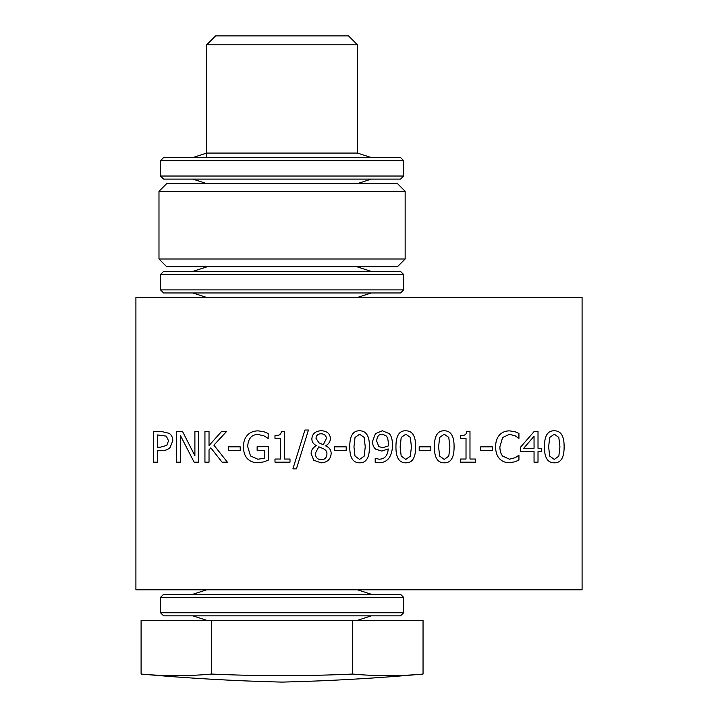 <?xml version="1.0" encoding="UTF-8"?>
<svg xmlns="http://www.w3.org/2000/svg" width="718" height="718" viewBox="0 0 718 718"><rect width="100%" height="100%" fill="white"/><g stroke="black" fill="none" stroke-linecap="round" stroke-linejoin="round"><path stroke-width="1.08" d="M158.983 191.293L405.158 191.293L397.467 183.602L166.675 183.602L158.983 191.293L158.983 258.992L166.675 266.683L397.467 266.683L405.158 258.992L158.983 258.992M348.535 35.9L215.606 35.9L206.685 44.821L357.465 44.821L348.535 35.9M206.685 44.821L206.685 157.565M141.096 674.058C164.593 676.212 188.089 676.212 211.586 674.058C258.579 676.212 305.563 676.212 352.556 674.058C376.053 676.212 399.549 676.212 423.046 674.058C376.142 678.286 329.149 680.969 282.075 682.1C234.992 680.969 187.999 678.286 141.096 674.058C164.593 676.212 188.089 676.212 211.586 674.058L211.586 620.558L141.096 620.558L141.096 674.058M352.556 674.058L352.556 620.558L423.046 620.558L423.046 674.058M352.556 620.558L211.586 620.558M582.092 297.458L582.092 589.783L135.908 589.783L135.908 297.458L582.092 297.458M559.932 446.793L558.81 437.388L554.296 434.202L549.71 437.441L548.633 446.82L549.683 456.092L554.296 459.412L558.837 456.163L559.932 446.793M534.048 436.266L523.7 448.283L534.048 448.283L534.048 436.266M411.432 446.793L410.31 437.388L405.805 434.202L401.209 437.441L400.141 446.82L401.191 456.092L405.805 459.412L410.337 456.163L411.432 446.793M386.149 435.898L382.281 434.148C378.736 434.219 376.878 436.58 376.726 441.229L378.817 446.596L382.73 447.664L388.25 445.968L388.321 444.02C388.276 439.954 387.558 437.244 386.149 435.898M365.256 446.793L364.134 437.388L359.619 434.202L355.033 437.441L353.956 446.82L355.006 456.092L359.619 459.412L364.161 456.163L365.256 446.793M321.117 433.753C317.912 433.869 316.216 435.395 316.001 438.339L318.945 442.826L323.288 444.747L326.349 438.59C326.25 435.593 324.509 433.986 321.117 433.753M323.315 448.714L318.801 446.793L315.283 453.372C315.552 457.384 317.527 459.529 321.188 459.807C324.832 459.664 326.744 457.734 326.923 454C327.139 451.739 325.927 449.971 323.315 448.714M166.316 436.122L157.43 434.946L157.43 447.215L160.231 447.215L166.782 445.366L168.533 440.807L166.316 436.122M449.89 446.793L448.768 437.388L444.254 434.202L439.667 437.441L438.59 446.82L439.64 456.092L444.254 459.412L448.795 456.163L449.89 446.793M514.851 461.827L509.358 462.724C505.292 462.724 501.999 461.378 499.459 458.685C496.946 455.993 495.653 452.035 495.6 446.82C495.626 441.749 496.91 437.836 499.432 435.099C501.918 432.308 505.257 430.89 509.439 430.854L514.851 431.653L518.935 433.448L518.935 438.384L515.147 435.817L509.412 434.345L502.6 437.513L499.863 446.82C499.925 450.985 500.877 454.081 502.699 456.118L509.412 459.188L515.371 457.662L518.935 455.194L518.935 460.085L514.851 461.827M475.451 459.035L475.451 462.177L460.435 462.177L460.435 459.035L466.018 459.035L466.018 438.411L460.435 438.411L460.435 435.593C464.537 435.826 466.655 434.399 466.799 431.303L469.985 431.303L469.985 459.035L475.451 459.035M444.254 430.782C450.904 430.764 454.18 436.104 454.081 446.793C454.144 457.653 450.868 463.002 444.254 462.823C437.576 462.895 434.291 457.554 434.399 446.82C434.327 435.916 437.612 430.576 444.254 430.782M346.202 446.838L346.202 450.581L334.561 450.581L334.561 446.838L346.202 446.838M304.908 430.037L308.453 430.037L296.408 468.863L292.917 468.863L304.908 430.037M263.766 461.88L258.076 462.778C253.651 462.787 250.115 461.45 247.459 458.757C244.82 456.011 243.483 452.008 243.438 446.767C243.492 441.785 244.838 437.89 247.477 435.072C250.088 432.317 253.633 430.917 258.103 430.854L263.811 431.706L268.173 433.501L268.173 438.438L263.937 435.844L257.627 434.399C251.363 434.776 248.051 438.851 247.701 446.641L250.519 455.966L257.924 459.233L264.26 458.237L264.26 450.285L257.134 450.285L257.134 446.695L268.299 446.695L268.299 460.13L263.766 461.88M213.892 445.142L227.382 462.177L222.068 462.177L210.823 447.861L209.028 449.881L209.028 462.177L204.935 462.177L204.935 431.401L209.028 431.401L209.028 445.546L221.647 431.401L226.637 431.401L213.892 445.142M169.134 433.322C171.494 434.848 172.724 437.298 172.796 440.681L170.103 447.511C168.165 449.63 165.095 450.689 160.904 450.707L157.43 450.707L157.43 462.177L153.347 462.177L153.347 431.401L161.074 431.401L169.134 433.322M198.707 431.401L198.707 462.177L194.12 462.177L180.496 435.646L180.496 462.177L176.682 462.177L176.682 431.401L182.498 431.401L194.892 455.768L194.892 431.401L198.707 431.401M240.225 446.838L240.225 450.581L228.575 450.581L228.575 446.838L240.225 446.838M290 459.035L290 462.177L274.985 462.177L274.985 459.035L280.567 459.035L280.567 438.411L274.985 438.411L274.985 435.593C279.087 435.826 281.205 434.399 281.339 431.303L284.534 431.303L284.534 459.035L290 459.035M331.169 453.596C330.684 459.314 327.345 462.41 321.143 462.877L313.757 460.229L311.118 453.677C311.154 450.204 312.895 447.556 316.333 445.743L316.333 445.618C313.326 444.029 311.836 441.758 311.863 438.815C312.267 433.798 315.355 431.096 321.143 430.71C327.022 431.024 330.101 433.636 330.397 438.536C330.343 441.57 328.781 443.993 325.703 445.797L325.703 445.923C329.32 447.413 331.142 449.971 331.169 453.596M359.619 430.782C366.27 430.764 369.546 436.104 369.447 446.793C369.51 457.653 366.234 463.002 359.619 462.823C352.942 462.895 349.657 457.554 349.765 446.82C349.693 435.916 352.978 430.576 359.619 430.782M375.873 449.262C373.665 447.61 372.552 444.989 372.534 441.408L375.424 433.672L382.308 430.782L389.147 433.546C391.319 435.673 392.432 439.47 392.486 444.945C392.468 450.285 391.337 454.593 389.093 457.86C386.876 461.1 383.403 462.733 378.691 462.778L375.2 462.356L375.2 458.389L379.248 459.206C384.713 459.08 387.702 455.652 388.223 448.938L381.814 451.084L375.873 449.262M405.805 430.782C412.446 430.764 415.722 436.104 415.623 446.793C415.695 457.653 412.419 463.002 405.805 462.823C399.127 462.895 395.842 457.554 395.95 446.82C395.878 435.916 399.163 430.576 405.805 430.782M430.836 446.838L430.836 450.581L419.195 450.581L419.195 446.838L430.836 446.838M492.377 446.838L492.377 450.581L480.737 450.581L480.737 446.838L492.377 446.838M541.677 448.283L541.677 451.604L538.015 451.604L538.015 462.177L534.048 462.177L534.048 451.604L520.46 451.604L520.46 447.269L534.219 431.401L538.015 431.401L538.015 448.283L541.677 448.283M554.296 430.782C560.946 430.764 564.222 436.104 564.124 446.793C564.186 457.653 560.911 463.002 554.296 462.823C547.619 462.895 544.334 457.554 544.45 446.82C544.37 435.916 547.654 430.576 554.296 430.782M160.527 597.358L403.615 597.358L400.545 594.289L163.605 594.289L160.527 597.358L160.527 612.75L403.615 612.75L403.615 597.358M160.527 612.75L163.605 615.829L400.545 615.829L403.615 612.75M403.615 289.884L160.527 289.884L163.605 292.962L400.545 292.962L403.615 289.884L403.615 274.491L160.527 274.491L160.527 289.884M403.615 274.491L400.545 271.422L163.605 271.422L160.527 274.491M282.075 160.644L403.615 160.644L400.545 157.565L163.605 157.565L160.527 160.644L282.075 160.644M160.527 176.027L163.605 179.105L400.545 179.105L403.615 176.027L160.527 176.027L160.527 160.644M192.837 157.565L206.685 153.069L357.465 153.069L357.465 44.821M405.158 258.992L405.158 191.293M359 296.956L359 297.458M205.142 589.783L205.142 590.286M359 589.783L359 590.286M206.685 589.783L192.837 594.289M357.465 589.783L371.305 594.289M357.465 620.325L371.305 615.829M206.685 620.325L192.837 615.829M357.465 297.458L371.305 292.962M206.685 297.458L192.837 292.962M206.685 266.916L192.837 271.422M357.465 266.916L371.305 271.422M403.615 176.027L403.615 160.644M357.465 153.069L371.305 157.565M357.465 183.602L371.305 179.105M206.685 183.602L192.837 179.105"/></g></svg>
